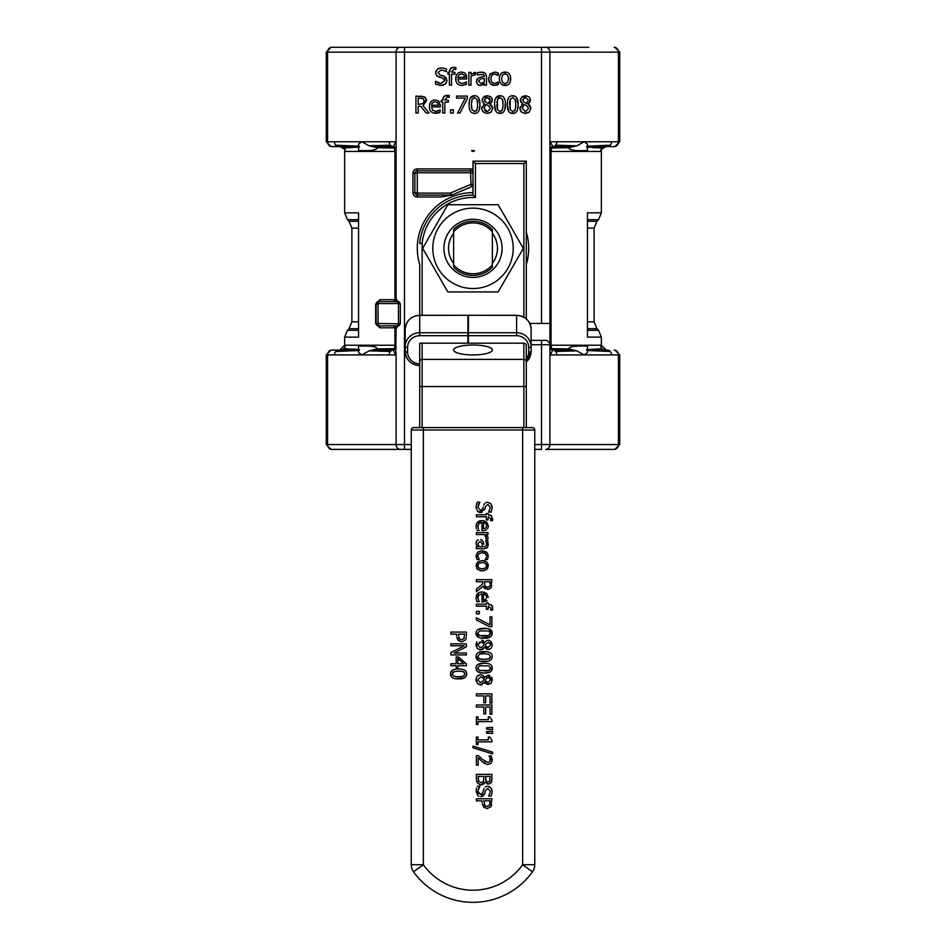 <?xml version="1.0" encoding="UTF-8"?>
<svg xmlns="http://www.w3.org/2000/svg" width="946" height="946" viewBox="0 0 946 946"><rect width="100%" height="100%" fill="white"/><g stroke="black" fill="none" stroke-linecap="round" stroke-linejoin="round"><path stroke-width="1.42" d="M573.524 146.606L576.788 145.85L584.179 141.77L587.454 144.099L587.454 150.556L584.179 150.615C573.891 150.875 568.783 149.917 568.842 147.753L573.524 146.606L552.748 146.606A4.848 4.198 -90 0 1 552.641 146.606M587.454 147.115L589.122 147.292M592.291 147.576L593.39 147.659M594.466 147.73L596.098 147.824M599.09 147.954L600.71 148.002M370.572 145.743L374.923 145.471M389.74 145.187L390.414 145.187A4.848 4.198 90 0 0 393.252 146.606L394.435 148.037L394.943 151.455L396.09 151.455M359.279 146.606L338.656 146.606A4.848 4.198 -90 0 1 335.688 145.187A4.848 4.198 -90 0 1 334.458 141.77L327.564 141.77A4.848 4.198 90 0 0 331.762 146.606L340.513 146.606M473 150.615L473 151.455C474.939 150.875 474.939 150.591 473 150.615C471.108 150.52 471.108 150.804 473 151.455M586.721 350.079L607.344 350.079A4.848 4.198 90 0 1 610.312 351.498A4.848 4.198 90 0 1 611.542 354.916L619.736 354.916L614.888 350.079M358.546 349.571L352.657 349.027M336.575 351.498L335.688 351.498A4.848 4.198 -90 0 1 338.656 350.079L331.762 350.079A4.848 4.198 90 0 0 327.564 354.916L395.7 354.916L396.09 328.759A2.909 2.909 0 0 0 393.181 325.85A1.939 1.183 -90 0 1 394.364 327.789L396.09 328.759A2.909 2.909 0 0 0 393.181 325.85M586.91 350.481L610.312 351.498M588.885 449.385L545.724 449.385A4.848 4.198 -90 0 0 549.91 444.537L549.91 352.491L550.3 354.916L584.179 354.916L576.788 350.836L568.842 348.932C568.783 346.768 573.891 345.81 584.179 346.07L587.454 346.13L587.454 352.586L584.179 354.916L611.542 354.916M576.788 350.836L555.586 351.498A4.848 4.198 -90 0 0 552.748 350.079L551.565 348.648L551.057 345.231L551.057 151.455L551.565 148.037L552.819 146.606A2.909 2.909 0 0 0 550.738 147.493A2.909 2.909 0 0 1 552.819 146.606L552.488 146.606M573.513 350.079L552.819 350.079A2.909 2.909 0 0 1 551.577 349.795A2.909 2.909 0 0 0 552.819 350.079L552.476 350.079M568.842 348.932L551.553 348.66M584.155 346.07L584.179 345.231L549.91 345.231M586.555 349.677L602.105 348.66A4.848 4.813 -90 0 0 605.251 350.067M587.454 219.697L598.534 219.697L601.372 212.838L587.454 212.838L587.454 337.131L601.372 337.131L601.372 345.231L600.686 345.231A4.848 4.813 -90 0 0 602.105 348.66M600.686 345.231L584.179 345.231M607.344 350.079L605.487 350.079M586.555 146.997L602.105 148.025A4.848 4.813 -90 0 0 600.686 151.455L601.372 151.455C600.202 150.225 601.822 148.605 606.22 146.606M584.155 150.615L584.179 151.455L600.686 151.455M568.842 147.753L551.553 148.025M549.91 149.693L549.91 151.455L584.179 151.455M576.788 145.85L555.586 145.187A4.848 4.198 -90 0 0 556.816 141.77L550.3 141.77L549.91 144.194L549.91 52.148A4.848 4.198 -90 0 0 545.724 47.3L331.762 47.3A4.848 4.198 -90 0 0 327.564 52.148L404.474 52.148L404.474 47.3M550.123 148.451L549.91 149.515A2.909 2.909 180 0 1 552.748 146.606A4.848 4.198 -90 0 0 555.586 145.187M541.526 47.3L541.526 52.148L618.436 52.148L618.436 141.77L556.816 141.77M586.91 146.204L610.312 145.187A4.848 4.198 90 0 1 607.344 146.606L614.238 146.606L607.344 146.606M586.721 146.606L605.487 146.606M605.251 146.618A4.848 4.813 -90 0 0 602.105 148.025M359.09 146.204L335.688 145.187M393.181 301.632A2.909 2.909 0 0 0 396.09 298.723L394.364 299.693A1.939 1.183 -90 0 1 393.181 301.632A2.909 2.909 0 0 0 396.09 298.723L396.09 144.194L395.7 141.77L361.821 141.77L369.212 145.85L377.158 147.753C377.218 149.917 372.109 150.863 361.821 150.615L358.546 150.556L358.546 144.099L361.821 141.77L334.458 141.77M369.212 145.85L390.414 145.187A4.848 4.198 90 0 1 389.184 141.77M372.488 146.606L393.181 146.606A2.909 2.909 0 0 1 394.411 146.89L395.262 147.493A2.909 2.909 0 0 0 394.411 146.89M377.158 147.753L394.447 148.025M361.845 150.615L361.821 151.455L394.943 151.455L394.943 299.492A1.939 1.005 -127.4 0 1 394.943 301.029L394.092 301.478M359.445 146.997L343.895 148.025A4.848 4.813 90 0 0 340.749 146.618M361.821 346.07C372.109 345.81 377.218 346.768 377.158 348.932L369.212 350.836L361.821 354.916L358.546 352.586L358.546 346.13L361.821 346.07L361.821 345.231L344.628 345.231L344.628 337.131L358.546 337.131L358.546 212.838L344.628 212.838L344.628 151.455L345.314 151.455A4.848 4.813 90 0 0 343.895 148.025M345.314 151.455L361.821 151.455M359.445 349.677L343.895 348.66A4.848 4.813 90 0 0 345.314 345.231M377.158 348.932L394.447 348.66L393.252 350.079A4.848 4.198 90 0 0 390.414 351.498A4.848 4.198 90 0 0 389.184 354.916M396.09 345.231L394.943 345.231L394.435 348.648M394.092 326.003L394.943 326.453A1.939 1.005 -52.6 0 1 394.943 327.99L394.943 345.231L361.821 345.231M372.488 350.079L393.181 350.079A2.909 2.909 0 0 0 395.262 349.192A2.909 2.909 0 0 1 393.181 350.079L393.512 350.079M369.212 350.836L390.414 351.498M359.09 350.481L335.688 351.498A4.848 4.198 -90 0 0 334.458 354.916M359.279 350.079L340.832 350.067M340.749 350.067A4.848 4.813 90 0 0 343.895 348.66M419.717 347.69L419.717 343.705M493.812 228.045A29.066 29.066 0 0 0 446.216 237.056A29.066 29.066 0 0 0 473 277.415A29.066 29.066 0 0 0 493.812 228.045M492.381 229.44A27.067 27.067 0 0 0 453.619 229.44L453.619 231.865A25.436 25.436 0 0 1 492.381 231.865L492.381 229.44M453.619 263.295A24.478 24.478 0 0 1 453.619 233.39M453.619 267.245A27.067 27.067 0 0 0 492.381 267.245L492.381 264.809A25.436 25.436 0 0 1 453.619 264.809L453.619 267.245M492.381 233.39A24.478 24.478 0 0 1 492.381 263.295M513.205 248.337A40.205 40.205 0 0 0 452.898 213.524A40.205 40.205 0 0 0 452.898 283.161A40.205 40.205 0 0 0 513.205 248.337M498.175 291.936L447.825 291.936L422.661 248.337L447.825 204.738L498.175 204.738L523.339 248.337L498.175 291.936M492.381 264.809L492.381 231.865M526.283 264.596A55.708 55.708 0 0 0 526.283 232.089M473 192.629A55.708 55.708 0 0 0 419.717 264.596L419.717 315.29C410.895 316.118 406.047 320.824 405.184 329.421A14.533 14.048 0 0 1 419.717 315.373L467.915 315.29L467.915 332.732L419.717 332.732L419.717 315.373M423.347 427.58L422.129 427.58L422.129 386.536L419.717 386.536L419.717 427.58L413.662 427.58A2.424 2.424 0 0 0 411.238 430.004L411.238 864.715A12.109 12.109 0 0 0 413.497 871.774L423.347 864.715L423.347 430.004L522.653 430.004L522.653 427.58L413.662 427.58A2.424 2.424 0 0 0 411.238 430.004L423.347 430.004L423.347 427.58M475.424 197.548L475.424 163.563L473 161.139L473 195.053A53.283 53.283 0 0 0 419.717 243.5L422.129 243.607A50.871 50.871 0 0 1 475.424 197.548L473 195.053M526.283 361.94A14.533 14.048 180 0 0 531.132 351.463L531.132 346.78A14.533 14.048 180 0 0 516.599 332.732L468.4 332.732L468.4 343.185L523.871 343.185L523.871 359.374L422.129 359.374A2.424 2.341 180 0 0 419.717 361.715L419.717 343.185L467.915 343.185L467.915 332.732M453.619 349.973A19.381 4.967 180 0 1 473 345.018A19.381 4.967 180 0 1 492.381 349.973A19.381 4.967 180 0 1 473 354.939A19.381 4.967 180 0 1 453.619 349.973M523.871 343.185A2.424 2.341 0 0 1 526.283 345.526L526.283 427.58M526.283 318.885L526.283 161.139L473 161.139M419.717 361.715L419.717 386.536M475.424 163.563L523.871 163.563L526.283 161.139M468.4 332.732L468.4 315.29L516.599 315.373A14.533 14.048 0 0 1 531.132 329.421L531.132 334.104M419.717 363.796A12.109 11.707 0 0 1 407.596 352.089L407.596 347.407A12.109 11.707 0 0 1 419.717 335.7L419.717 332.732A14.533 14.048 180 0 0 405.184 346.78L405.184 329.421M407.596 347.407A2.424 0.615 -0 0 1 405.184 346.78L405.184 351.463A14.533 14.048 180 0 0 419.717 365.511M468.4 335.7L516.599 335.7A12.109 11.707 0 0 1 528.708 347.407A2.424 0.615 180 0 0 531.132 346.78L531.132 329.421C530.268 320.824 525.42 316.118 516.599 315.29L468.4 315.29M419.717 343.918L419.717 343.185M453.619 231.865L453.619 264.809M473 184.505A1.939 0.698 180 0 1 471.356 185.203L471.522 186.74L473 184.505L471.522 186.74A2.424 2.424 0 0 0 473 184.505A2.424 2.424 0 0 1 471.522 186.74L471.865 186.587M473 184.304L471.061 184.304L471.356 185.203M471.061 173.248L473 173.248A2.424 2.424 0 0 0 470.576 170.836L417.292 170.836A2.424 2.424 0 0 0 414.868 173.248L414.868 192.629A2.424 2.424 0 0 0 417.292 195.053L451.325 195.053L450.178 193.114L417.292 193.114L417.292 172.775L470.576 172.775L471.061 184.304L450.178 193.114L452.271 194.864L471.522 186.74L452.271 194.864L441.002 196.993L452.223 194.876A2.424 2.424 0 0 0 452.271 194.864L452.271 194.864A2.424 2.424 0 0 1 451.325 195.053A2.424 2.424 0 0 0 452.223 194.888L451.195 195.314M473 185.865L471.983 186.539M357.115 47.3L588.885 47.3M411.238 444.537L404.474 444.537L404.474 449.385L331.762 449.385L411.238 449.385M331.762 449.385L331.112 449.385L331.762 449.385A4.848 4.198 -90 0 1 327.564 444.537L326.264 444.537L331.112 449.385M545.724 449.385L614.238 449.385A4.848 4.198 -90 0 0 618.436 444.537L534.762 444.537M534.762 449.385L541.526 449.385L541.526 344.746L549.91 344.746L549.91 144.194M395.31 300.698L396.09 298.723L397.899 301.632L378.53 301.632A1.939 1.407 90 0 0 379.937 299.693L375.645 304.056L375.645 323.426L379.937 327.789L394.364 327.789M399.378 302.117A2.424 2.424 0 0 0 397.911 301.632L397.911 303.571L399.378 302.117L400.335 304.056L400.335 323.426L399.378 325.365L398.207 323.816L376.118 323.426A2.424 2.424 0 0 0 378.53 325.85A1.939 1.407 -90 0 1 379.937 327.789M376.981 302.2L378.53 301.632A2.424 2.424 0 0 0 376.118 304.056L376.118 323.426A2.424 2.424 0 0 0 378.53 325.85L397.911 325.85L396.09 328.759L394.943 326.453M529.76 323.426L549.91 323.426M520.265 110.363L519.898 108.352L521.352 111.971L525.42 113.425L529.358 111.959L530.942 108.317L527.939 104.084L530.517 100.016L529.121 96.918L525.42 95.7L521.754 96.977L520.312 100.17L522.771 103.989L519.898 108.352L520.146 106.839M528.294 100.051L526.603 103.445L524.214 102.381L522.594 99.909L525.408 97.379L528.294 100.051M528.601 108.542L525.444 111.734L522.192 108.199L524.131 104.568L526.615 105.621L528.601 108.542M530.292 98.609L529.866 102.239M529.855 102.274L527.939 104.013M527.939 104.084L529.204 104.829M529.855 105.384L530.942 108.317L529.358 111.959M528.388 112.68L524.439 113.366M521.648 112.231L520.276 110.386M525.408 97.379L523.375 98.065M526.615 105.621L524.131 104.568M521.754 104.616L522.771 103.989M522.771 103.918L521.873 103.315M520.714 101.991L520.537 98.739M522.641 96.35L526.898 95.842M474.336 74.604L475.602 74.699L475.602 72.475L471.002 74.296L471.002 72.404L468.861 72.404L468.861 85.128L471.002 85.128L471.002 76.106L475.495 74.699M474.076 72.475L474.738 72.404M464.51 72.807L461.589 72.05C457.876 72.239 455.913 74.498 455.712 78.837C455.806 83.13 457.947 85.329 462.109 85.412L466.449 84.348L466.449 82.006L462.086 83.544L458.987 82.373L457.876 78.991L466.685 78.991L465.266 73.457L466.153 74.817M466.319 75.242L466.496 75.846M466.626 76.673L466.685 77.82M464.592 77.347L463.871 74.793L464.592 77.347L457.876 77.347L458.928 74.805L457.876 77.347M458.928 74.805L461.471 73.8L463.871 74.793M455.972 81.131L455.972 76.555M460.087 72.215L461.589 72.05M466.449 84.348L462.109 85.412L459.307 84.951M464.699 82.988L466.331 82.006M499.606 81.037L499.358 78.766C499.488 83.071 501.38 85.317 505.046 85.483C508.664 85.388 510.556 83.153 510.722 78.766C510.556 74.391 508.664 72.156 505.046 72.05C501.451 72.156 499.547 74.403 499.358 78.766L499.606 76.449M508.51 78.766L507.6 82.432L505.046 83.638L502.48 82.408L501.569 78.766L502.48 75.089L505.046 73.883L507.612 75.089L508.51 78.766M510.343 75.94L510.343 81.581M506.95 85.199L502.279 84.833M500.138 74.971L501.534 73.232M502.255 72.724L506.95 72.334M438.518 68.443L441.333 67.876L437.241 69.259L435.633 72.724L436.733 75.786L442.598 78.057L444.691 80.647L440.907 83.473L435.515 81.285L435.515 84.111L441.073 85.424L445.495 83.887L447.032 80.292L443.674 76.023L440.197 75.124L437.986 72.487L441.486 69.815L446.382 71.66L446.382 68.963L442.456 67.911M435.68 73.469L435.893 71.175M437.017 76.058L436.26 75.148M442.598 78.057L438.861 77.075M444.691 80.647L444.182 79.003M437.442 82.55L439.855 83.39M442.231 85.365L439.689 85.365M436.236 84.442L435.515 84.111M446.027 83.307L445.199 84.147M443.662 85.034L443.071 85.211M446.323 77.773L446.63 82.255M440.197 75.124L444.916 76.531M420.769 106.295L426.138 113.047L429.058 113.047L423.028 105.668L426.54 100.69L424.624 96.977L415.933 96.09L415.933 113.047L418.191 113.047L418.191 106.295L420.769 106.295M424.198 100.867L423.229 103.54L418.191 104.415L418.191 98.041L423.122 98.621L424.198 100.867M420.308 96.09L421.396 96.114M423.938 96.61L425.901 98.242M426.457 99.697L423.028 105.668M451.053 68.017L453.666 67.308L450.497 68.502L449.385 72.404L447.943 72.404L447.943 74.178L449.385 74.178L449.385 85.128L451.526 85.128L451.526 74.178L455.002 74.178L455.002 72.404L451.467 71.979L453.962 69.176L455.854 69.472L455.854 67.509L453.666 67.308L455.464 67.45M449.385 71.979L449.563 70.323M433.303 100.252L435.243 99.969C431.53 100.158 429.567 102.416 429.366 106.756C429.46 111.049 431.601 113.248 435.763 113.331L440.103 112.255L440.103 109.925L435.739 111.462L432.641 110.292L431.53 106.898L440.339 106.898L438.92 101.376L436.141 100.016M438.246 105.266L431.53 105.266L432.582 102.724L435.113 101.719L437.525 102.712L438.246 105.266L437.525 102.712M432.582 102.724L431.766 104.048M438.353 110.895L439.985 109.925M440.103 112.255L437.691 113.106M438.542 112.858L433.54 113.059M436.484 113.307L435.763 113.331M429.366 106.945L429.791 103.906M430.489 102.464L430.986 101.801M438.353 100.855L439.417 102.002M440.28 104.592L440.339 105.739M431.53 106.898L432.641 110.292M435.739 111.462L437.123 111.309M484.352 76.342L478.676 77.726L476.358 81.451L477.482 84.36L480.225 85.483L484.352 83.78L484.352 85.128L486.504 85.128L486.504 76.425L485.109 73.055L481.278 72.097L477.387 72.676L477.387 74.864L483.489 74.427L484.352 76.342L483.489 74.427M476.879 79.263L479.598 77.371M481.207 77.04L482.708 76.874M476.406 82.113L476.855 79.287M478.416 85.045L477.47 84.336M480.923 85.459L478.735 85.187M481.81 78.719L484.352 78.459L484.352 81.995L480.994 83.508L482.59 83.177M484.352 78.459L483.536 78.542M484.352 83.78L482.46 85.045M483.406 84.501L482.803 84.868M486.457 75.68L486.504 76.425M479.09 72.31L483.501 72.31M483.406 82.728L484.352 81.995M480.994 83.508L478.57 81.297L480.533 78.991M447.304 97.095L449.196 97.391L449.196 95.428L447.009 95.227L443.84 96.421L442.728 100.323L441.285 100.323L441.285 102.097L442.728 102.097L442.728 113.047L444.868 113.047L444.868 102.097L448.345 102.097L448.345 100.323L444.809 99.898L447.304 97.095L449.09 97.391M442.728 99.898L442.87 98.443M444.123 96.137L449.196 95.428M498.187 75.491L498.317 73.09L494.569 72.121L490.276 73.847L488.633 78.79L490.276 83.78L494.569 85.412L498.317 84.407L498.317 82.006L494.522 83.544L491.814 82.29L490.844 78.79L491.849 75.242L494.522 73.989L498.187 75.491L496.733 74.545M489.78 74.486L494.569 72.121L496.579 72.416M497.123 72.594L498.317 73.09M488.704 80.067L488.704 77.525M491.518 84.726L489.354 82.42M489.058 81.723L488.857 81.013M496.236 85.199L498.317 84.407L494.569 85.412L492.157 85.01M494.522 83.544L496.283 83.213M497.064 82.834L498.187 82.006M457.568 113.047L459.993 113.047L467.324 98.632L467.324 96.09L456.563 96.09L456.563 98.077L465.314 98.077L457.568 113.047M453.252 113.047L453.252 109.807L450.533 109.807L450.533 113.047L453.252 113.047M495.87 111.226L494.557 104.58C494.498 110.493 496.307 113.437 499.985 113.402C503.627 113.496 505.436 110.552 505.401 104.568C505.46 98.68 503.65 95.735 499.985 95.747C496.331 95.629 494.522 98.573 494.557 104.58L494.77 101.305M502.492 109.736L499.985 111.522L497.442 109.689L497.454 99.413L499.985 97.627L502.468 99.389L503.095 104.568L502.492 109.736M496.993 101.6L496.91 102.736M496.863 104.58L496.981 107.56M501.522 111.084L502.16 110.398M505.353 103.055L504.762 109.736M501.959 113.059L497.986 113.047M499.985 97.627L498.317 98.159M503.012 102.109L502.929 101.328M502.905 101.127L502.728 100.205M495.846 97.935L499.985 95.747L501.983 96.102M478.641 97.946L479.953 104.568C480.012 98.68 478.203 95.735 474.537 95.747L476.536 96.102M470.399 97.935L474.537 95.747C470.883 95.629 469.074 98.573 469.11 104.58L469.322 101.305M477.505 107.608L477.588 106.662M471.415 104.58L472.007 99.413L474.537 97.627L477.021 99.389L477.647 104.568L477.044 109.736L474.537 111.522L471.995 109.689L471.415 104.58L471.534 107.56M477.564 102.109L477.482 101.328M477.458 101.127L477.281 100.205M469.157 106.094L469.11 104.58C469.05 110.493 470.86 113.437 474.537 113.402L472.539 113.047M476.524 113.059L474.537 113.402C478.179 113.496 479.989 110.552 479.953 104.568L479.315 109.736M476.075 111.084L476.713 110.398M471.546 101.6L471.463 102.736M508.593 111.226L507.281 104.58C507.222 110.493 509.031 113.437 512.708 113.402C516.35 113.496 518.16 110.552 518.124 104.568C518.183 98.68 516.374 95.735 512.708 95.747C509.054 95.629 507.245 98.573 507.281 104.58L507.494 101.305M515.215 109.736L512.708 111.522L510.166 109.689L510.178 99.413L512.708 97.627L515.192 99.389L515.818 104.568L515.215 109.736M509.717 101.518L509.587 104.58M509.646 106.792L509.705 107.56M514.246 111.084L514.884 110.398M516.812 97.946L518.124 104.568L517.486 109.736M514.683 113.059L510.71 113.047M515.724 102.109L515.653 101.328M515.629 101.127L515.452 100.205M515.676 107.619L515.818 104.568M511.242 95.913L514.707 96.102M492.121 98.609L492.346 100.016L490.95 96.918L487.249 95.7L490.785 96.776M484.565 96.303L487.249 95.7L483.583 96.977L482.141 100.17L482.389 98.691M482.543 101.991L482.141 100.17L483.702 103.315M484.6 103.918L481.727 108.352L481.975 106.839M483.583 104.616L484.6 103.989M485.96 104.568L488.443 105.621L490.442 108.542L487.273 111.734L484.021 108.199L485.96 104.568L487.438 105.16M484.423 99.768L487.237 97.379L490.123 100.051L489.354 98.148M485.984 97.592L485.156 98.112M481.774 109.121L483.181 111.971L486.268 113.366M482.626 111.332L482.176 110.54M490.217 112.68L487.249 113.425L491.187 111.959L492.771 108.317L491.187 111.959M491.672 105.373L492.771 108.317L489.768 104.084L490.832 104.687M489.768 104.084L492.346 100.016L491.695 102.239M491.684 102.274L489.768 104.013M484.659 110.386L486.232 111.581M490.123 100.051L488.432 103.445L486.043 102.381L488.432 103.445M486.043 102.381L484.423 99.909L484.884 101.411M531.132 344.746L541.526 344.746L541.526 340.383L531.132 340.383M549.91 343.445L546.847 340.383L541.526 340.383M549.91 352.491L549.91 344.746M395.877 348.234L396.09 347.17A2.909 2.909 0 0 1 393.252 350.079L395.7 354.916M395.7 141.77L393.252 146.606A2.909 2.909 180 0 1 396.09 149.515L395.877 148.451A2.909 2.909 0 0 0 395.262 147.493M552.748 146.606L550.3 141.77M550.123 348.234A2.909 2.909 0 0 0 551.577 349.795L550.738 349.192A2.909 2.909 0 0 1 550.123 348.234L549.91 347.17A2.909 2.909 0 0 0 552.748 350.079L550.3 354.916M611.542 141.77A4.848 4.198 90 0 1 610.312 145.187M556.816 354.916A4.848 4.198 -90 0 0 555.586 351.498M378.53 323.91L378.53 325.85L376.981 325.282M397.911 323.91L397.911 325.85A2.424 2.424 0 0 0 399.378 325.365M614.238 146.606L614.888 146.606L614.238 146.606A4.848 4.198 90 0 0 618.436 141.77L619.736 141.77L614.888 146.606M331.762 146.606L338.656 146.606M522.653 427.58L532.338 427.58A2.424 2.424 0 0 1 534.762 430.004L534.762 864.715L522.653 864.715L532.503 871.774A12.109 12.109 0 0 0 534.703 865.897A12.109 12.109 0 0 1 532.503 871.774A73.209 73.209 0 0 1 413.497 871.774A12.109 12.109 0 0 1 411.297 865.921M487.947 537.375L486.279 534.561L487.628 536.429M488.018 537.978L487.947 538.771L488.018 537.978M487.947 538.771L485.913 538.771L485.842 536.536M485.665 536.075L485.132 535.152M478.345 528.802L477.825 526.414L478.345 528.802M476.441 528.637L476.264 527.915M476.134 526.957L476.37 524.403M476.914 523.103L482.141 520.584L484.222 520.82M487.521 528.802L488.302 526.721M484.115 530.564L486.41 529.819M477.825 526.414L478.901 523.587L481.999 522.57L478.901 523.587M478.369 524.238L478.002 525.089M488.089 563.97L487.616 568.44M484.328 570.663L480.06 570.663M476.784 568.44L476.323 563.922M477.706 561.889L482.2 560.493L484.991 560.919M485.523 506.406L484.707 509.575L485.523 506.406L487.935 504.384L490.371 507.576L488.692 512.058L491.151 512.058L492.157 507.446L491.151 512.058M484.825 509.173L480.071 512.602M481.881 512.543L477.517 511.254L479.007 512.283M476.169 508.262L476.181 505.732M476.938 502.976L476.11 507.21L477.517 511.254M483.276 506.926L482.85 508.605L480.473 510.509L477.884 507.056L479.894 502.267L478.416 504.573M482.85 508.605L483.193 507.281M484.541 503.65L483.784 505.069M487.036 502.267L485.558 502.764M487.722 502.231L490.879 503.698L492.157 507.446L491.955 505.755M491.743 585.917L490.596 588.235M489.094 589.204L484.825 588.53M484.08 587.833L483.122 586.189L487.675 589.405L491.069 587.643L491.885 579.697L476.382 579.697L476.382 581.766L482.555 581.766L482.555 584.12L476.382 589.027L476.382 591.699L483.122 586.189M492.677 518.715L492.488 520.726L491.577 515.818L488.408 514.801L489.91 514.967M492.547 520.371L490.69 520.726L490.962 518.987L490.69 520.619M477.825 597.801L479.232 601.691L477.825 597.801L478.901 594.975L481.999 593.958L481.999 602.011L487.048 600.722L483.063 602.011M479.232 601.691L477.103 601.798L476.264 599.315M476.134 598.357L476.441 600.024L476.122 597.825L478.688 592.752M480.036 592.22L484.222 592.22M487.769 546.918L487.758 540.403L488.207 545.381M487.427 547.462L484.328 548.739L487.166 547.769M484.328 548.739L476.382 548.739L476.382 546.776L477.612 546.776L476.311 544.671M476.796 545.665L476.075 543.631M476.323 541.632L476.819 540.793M478.262 539.752L477.387 540.237M481.597 539.859L483.158 541.585L480.663 539.551M483.82 544.281L483.158 541.585M484.411 546.776L486.173 545.984L486.551 543.95L486.173 545.984L484.033 546.776M492.499 606.741L492.677 608.101L491.577 605.215L488.408 604.198L489.851 604.34M490.832 604.695L492.121 605.866M492.677 608.101L492.488 610.111L492.677 608.101M490.69 610.016L490.962 608.384L490.69 610.111L492.488 610.111M476.134 556.567L477.032 559.535L476.181 555.184M481.006 550.749L486.977 552.464M487.864 553.907L488.006 557.963M487.557 559.169L488.278 556.106L486.693 552.192L482.176 550.678L477.612 552.192L476.122 556.106M487.391 559.535L485.192 559.535L486.315 557.454M492.18 656.157L491.873 658.369M490.194 660.296L488.834 660.899M486.989 661.313L481.147 661.301M478.711 660.651L476.051 656.548L476.37 654.715M478.581 652.504L487.119 651.782M490.229 637.001L481.147 638.042M478.711 637.379L476.051 633.276L476.37 631.455M478.581 629.232L487.119 628.511M489.236 629.031L492.192 633.276L491.423 635.937M491.885 666.362L491.423 670.832M490.194 671.932L484.127 673.126L478.002 671.908M478.049 664.423L484.115 663.217C478.711 663.158 476.027 664.813 476.051 668.183L476.37 666.351M484.115 663.217L484.115 663.217C489.614 663.181 492.298 664.837 492.192 668.183C492.204 671.53 489.52 673.174 484.127 673.126C478.735 673.138 476.039 671.494 476.051 668.183M489.579 649.358L487.462 649.464M486.232 648.956L484.636 647.206L488.29 649.559L491.128 648.282L492.192 645.669M483.477 648.861L480.698 649.949L484.636 647.206M476.24 646.52L476.027 644.9L477.375 648.507L480.698 649.949L479.22 649.725M476.89 641.766L476.075 644.131M482.98 640.525L484.659 642.476L481.644 639.957M487.273 640.312L485.132 641.849M491.069 641.542L492.239 644.9L491.069 641.542L488.148 640.229L489.46 640.442M492.204 679.11L492.227 680.186M491.14 683.178L487.462 684.36M486.232 683.852L484.636 682.101L488.29 684.455L491.128 683.189L492.239 679.796L488.148 675.125L489.744 675.456M482.129 684.632L480.698 684.845L484.577 682.101L484.021 683.083M476.216 681.286L476.027 679.796L477.375 683.402L480.698 684.845L479.22 684.62M476.89 676.662L476.075 679.027M478.83 675.089L480.663 674.746L477.363 676.083L478.818 675.101M482.98 675.42L484.659 677.371L481.644 674.853M484.719 677.371L488.148 675.125L484.659 677.371M491.672 677.324L491.979 678.069M491.104 763.268L487.947 764.534L491.057 763.304L492.216 759.91L491.281 755.937L492.062 761.376M484.849 763.729L482.2 761.66L487.237 764.498M482.2 761.66L478.179 757.557L482.2 761.66M481.408 758.515L479.468 756.552M484.766 761.364L485.428 761.778M490.182 758.278L489.792 761.66L487.84 762.429L489.792 761.66L490.371 759.106M489.922 757.557L489.07 756.055L489.922 757.557M491.542 781.904L488.396 784.128L486.954 783.832M485.168 782.129L488.396 784.128L491.057 782.85M482.247 784.742L481.147 784.861L484.884 782.33M484.34 783.371L483.572 784.139M476.429 779.965L477.635 783.253L481.147 784.861L479.587 784.624M477.635 783.253L476.595 781.077M491.258 782.519L491.885 778.452L491.778 780.947M483.122 796.024L480.805 796.686L484.707 793.599L485.523 790.43L484.234 794.746M478.097 795.799L479.007 796.307M477.517 795.279L476.157 789.957M476.169 792.287L476.571 787.994M482.85 792.618L483.56 789.827L482.85 792.618L480.473 794.534L477.884 791.081L479.894 786.292L478.416 788.597M477.884 791.081L478.593 793.647M480.473 794.534L481.987 794.072M483.985 788.609L483.583 789.721M487.036 786.292L485.227 787.001M491.565 788.739L492.157 791.471L490.879 787.722L487.722 786.256L489.2 786.516M485.523 790.43L487.935 788.396L490.371 791.601L488.692 796.083L491.151 796.083L492.121 792.488M491.66 805.022L490.915 806.725L487.214 808.582L483.193 806.536M482.259 804.041L483.773 807.222L487.214 808.582L490.915 806.725L491.885 798.779L476.382 798.779L476.382 800.836L482.164 800.836L482.164 802.586M465.763 639.401L466.283 637.427M456.729 637.344L458.242 640.525L461.683 641.885L465.397 640.028L461.683 641.885L457.675 639.839M451.301 676.627L450.533 673.966C450.497 670.608 453.181 668.952 458.597 668.999C464.084 668.964 466.78 670.619 466.674 673.966L466.354 675.787M464.143 677.986L455.629 678.72M464.226 645.763L450.864 652.622L450.864 654.928L466.354 654.928L466.354 653.012L454.092 653.012L466.354 646.768L466.354 643.836L450.864 643.836L450.864 645.763L464.226 645.763M486.279 534.561L488.018 534.561L488.018 532.61L476.382 532.61L476.382 534.561L484.636 534.561L486.008 537.624M488.337 525.964L486.658 522.074L482.141 520.584C478.203 520.678 476.193 522.63 476.122 526.437M477.103 530.41L479.232 530.292M481.999 522.57L481.999 530.623L483.063 530.623M483.489 528.708L483.489 522.57L485.818 523.528L486.729 525.846L485.83 528.045L483.926 528.684M485.818 523.528L485.002 522.949M484.435 522.736L483.489 522.57M482.2 570.887L486.729 569.468L488.337 565.696L486.729 561.924L482.2 560.493L477.706 561.889L476.051 565.696L477.659 569.468L482.2 570.887M485.499 568.073L486.481 566.796M486.658 565.696L485.558 568.038L482.2 568.865L478.853 568.038L477.742 565.696L478.865 563.343L482.2 562.515L485.558 563.343L486.658 565.696M479.681 562.905L478.865 563.343M479.894 502.267L477.316 502.113M489.496 586.39L487.663 587.253M489.567 586.272L489.957 585.349M487.509 587.253L485.073 586.378L484.269 581.766L490.099 581.766L490.099 583.812M488.408 514.801L488.018 513.489L486.398 513.489L486.398 514.801L476.382 514.801L476.382 516.764L486.398 516.764L486.398 519.945L488.018 519.945L488.408 516.705L490.962 518.987M483.489 600.107L483.489 593.958L485.818 594.916L486.729 597.245L485.83 599.433L484.269 600.036M488.337 597.352L486.658 593.461L482.141 591.971C478.203 592.066 476.193 594.017 476.122 597.825M485.818 594.916L485.002 594.348M484.435 594.123L483.489 593.958M486.693 596.654L486.504 595.909M487.758 540.403L485.771 540.403L486.551 543.95M477.08 540.497L476.051 542.992M479.244 546.776L477.86 543.702L479.882 541.49L481.999 543.288L482.472 546.776L479.244 546.776M488.408 604.198L488.018 602.886L486.398 602.886L486.398 604.198L476.382 604.198L476.382 606.161L486.398 606.161L486.398 609.342L488.018 609.342L488.408 606.09L490.962 608.384M477.032 559.535L479.232 559.535L477.825 556.071L478.972 553.599L482.176 552.701L485.416 553.635L486.575 556.071M491.885 616.851L490.063 616.851L490.063 624.857L476.382 617.762L476.382 619.973L489.555 626.69L491.885 626.69L491.885 616.851M479.35 611.329L476.382 611.329L476.382 613.824L479.35 613.824L479.35 611.329M484.127 661.502C489.52 661.55 492.204 659.894 492.192 656.548C492.298 653.201 489.614 651.546 484.115 651.581C478.711 651.534 476.027 653.189 476.051 656.548C475.968 659.882 478.664 661.526 484.127 661.502M480.686 659.173L482.838 659.362M484.115 653.698L488.846 654.23L490.477 656.548L488.869 658.818L484.127 659.386L479.409 658.83L477.777 656.548L479.445 654.218L484.115 653.698L481.396 653.792M484.127 659.386L486.906 659.256M489.437 658.534L490.063 657.955M484.115 628.321C478.711 628.262 476.027 629.918 476.051 633.276C475.968 636.611 478.664 638.266 484.127 638.231C489.52 638.278 492.204 636.634 492.192 633.276C492.298 629.93 489.614 628.286 484.115 628.321M479.409 635.57L477.777 633.276L479.445 630.958L488.846 630.97L490.477 633.276L488.869 635.558L479.409 635.57M477.86 634.009L478.179 634.695M489.437 635.263L490.063 634.695M481.337 635.996L486.906 635.996M479.445 665.854L488.846 665.866L490.477 668.183L488.869 670.454L479.409 670.466L477.777 668.183L479.244 665.937M484.127 671.021L486.906 670.891M489.437 670.17L490.063 669.591M477.86 668.905L478.179 669.591M480.497 647.821L477.576 644.924L480.816 641.944L484.127 643.718L483.17 646L480.497 647.821M488.266 647.525L485.168 645.976L486.126 643.8L488.396 642.31L490.702 644.888L488.266 647.525M486.575 647.194L487.509 647.466M483.17 646L484.127 643.718L482.945 642.535M482.212 642.18L479.397 642.216M477.836 643.67L477.576 644.924M490.702 644.888L490.075 643.032M483.17 680.895L480.497 682.716L477.576 679.819L480.816 676.851L484.127 678.625L483.17 680.895M486.126 678.696L488.396 677.218L490.702 679.784L488.266 682.421L485.168 680.884L485.925 679.098M490.702 679.784L490.075 677.939M485.416 680.186L485.168 680.884M488.396 677.218L486.93 677.703M485.676 695.901L490.052 695.901L490.052 703.115L491.885 703.115L491.885 693.844L476.382 693.844L476.382 695.901L483.844 695.901L483.844 702.819L485.676 702.819L485.676 695.901M476.382 704.959L476.382 707.017L483.844 707.017L483.844 713.934L485.676 713.934L485.676 707.017L490.052 707.017L490.052 714.23L491.885 714.23L491.885 704.959L476.382 704.959M477.967 716.855L476.382 716.855L476.382 724.423L477.967 724.423L477.967 721.668L491.932 721.668L491.932 720.06L489.768 716.855L488.349 716.855L488.349 719.67L477.967 719.67L477.967 716.855M492.57 733.517L492.57 731.246L486.54 731.696L486.54 733.067L492.57 733.517M486.54 727.781L486.54 729.141L492.57 729.603L492.57 727.32L486.54 727.781M491.932 740.245L489.768 737.052L488.349 737.052L488.349 739.867L477.967 739.867L477.967 737.052L476.382 737.052L476.382 744.608L477.967 744.608L477.967 741.853L491.932 741.853L491.932 740.245M473.012 746.075L473.012 747.837L492.57 753.903L492.57 752.117L473.012 746.075M491.281 755.937L489.07 756.055M487.84 762.429L482.306 759.354M478.581 755.618L476.382 755.618L476.382 765.172L478.179 765.172L478.179 757.557M491.885 778.452L491.885 774.348L476.382 774.348L476.382 778.795M488.006 781.987L486.102 781.112L485.594 776.406L490.123 776.406L489.721 781.195L488.101 781.987L489.721 781.195M481.053 782.709L478.794 781.597L478.144 776.406L483.867 776.406L483.465 781.455L481.053 782.709M485.594 778.747L485.617 779.681M478.144 778.073L478.688 781.42M479.894 786.292L477.316 786.138M487.143 806.43L484.849 805.554L483.914 800.836L490.099 800.836L489.508 805.306L487.143 806.43M484.115 804.254L484.707 805.413M466.354 663.856L458.372 656.914L456.185 656.914L456.185 663.761L450.864 663.761L450.864 665.759L456.185 665.759L456.185 667.604L457.852 667.604L457.852 665.759L466.354 665.759L466.354 663.856M463.907 663.761L457.852 663.761L457.852 658.546L463.907 663.761M466.354 635.972L466.354 632.082L450.864 632.082L450.864 634.139L456.634 634.139L456.634 635.889M461.624 639.733L459.33 638.857L458.396 634.139L464.581 634.139L463.989 638.609L461.624 639.733M458.585 637.557L459.188 638.716M458.609 678.909C463.989 678.968 466.685 677.312 466.674 673.966C466.709 670.643 464.025 668.988 458.597 668.999C453.512 668.881 450.816 670.537 450.533 673.966C450.438 677.301 453.134 678.944 458.609 678.909M455.818 676.674L458.609 676.804L453.891 676.248L452.247 673.966L453.926 671.636L458.597 671.116L463.315 671.648L464.947 673.966L463.351 676.236L458.609 676.804L461.376 676.674M463.918 675.952L464.545 675.373M464.545 672.547L463.505 671.731M452.342 674.699L452.661 675.373M453.335 671.92L452.685 672.5M461.329 671.222L460.229 671.152M526.283 361.715A2.424 2.341 0 0 0 523.871 359.374L523.871 427.58M526.283 386.536L422.129 386.536L422.129 343.185M422.129 315.29L422.129 243.607M523.871 163.563L523.871 317.182M419.717 335.7L467.915 335.7M528.708 347.407L528.708 352.089A12.109 11.707 0 0 1 526.283 359.113M516.599 335.7L516.599 315.373M419.717 365.594C410.895 364.766 406.047 360.048 405.184 351.463A2.424 0.615 0 0 0 407.596 352.089M526.283 361.999L531.132 351.463A2.424 0.615 180 0 1 528.708 352.089M473 169.63A4.363 4.363 0 0 0 470.576 168.896L417.292 168.896A4.363 4.363 0 0 0 412.929 173.248L412.929 192.629A4.363 4.363 0 0 0 417.292 196.993L441.002 196.993M417.292 196.993L417.292 193.114M541.526 323.426L541.526 52.148L404.474 52.148L404.474 444.537L396.09 444.537A4.848 4.198 90 0 0 400.276 449.385M619.736 354.916L619.736 444.537L618.436 444.537L618.436 354.916A4.848 4.198 90 0 0 614.238 350.079M396.09 352.491L396.09 444.537L327.564 444.537L327.564 354.916L326.264 354.916L326.264 444.537M396.09 144.194L396.09 52.148A4.848 4.198 -90 0 1 400.276 47.3M614.888 47.3L619.736 52.148L618.436 52.148A4.848 4.198 -90 0 0 614.238 47.3M331.112 47.3L326.264 52.148L327.564 52.148L327.564 141.77L326.264 141.77L331.112 146.606M394.364 299.693L379.937 299.693M587.454 328.688L596.95 328.688L598.534 330.284L601.372 337.131L587.454 337.131M376.402 324.573L375.645 323.426M376.402 302.897L376.118 304.056L378.045 304.056L378.53 301.632A2.424 2.424 0 0 0 376.118 304.056L375.645 304.056M417.292 195.053A2.424 2.424 0 0 1 414.868 192.629L412.929 192.629M417.292 172.775L417.292 170.836A2.424 2.424 0 0 0 414.868 173.248L412.929 173.248M417.292 170.836L417.292 168.896M470.576 172.775L470.576 168.896M414.868 173.248L416.808 173.248M414.868 192.629L416.808 192.629M378.53 303.571L397.911 303.571M378.045 323.426L378.045 304.056M400.335 323.426L398.207 323.816M400.335 304.056L398.467 304.056L398.467 323.426M358.546 321.841L351.888 321.841L349.05 328.688L358.546 328.688M587.454 228.128L594.112 228.128L594.112 321.841L587.454 321.841M358.546 221.281L349.05 221.281L351.888 228.128L358.546 228.128M358.546 330.284L347.466 330.284L349.05 328.688M598.534 330.284L587.454 330.284M594.112 228.128L596.95 221.281L587.454 221.281M349.05 221.281L347.466 219.697L358.546 219.697M413.662 427.58A2.424 2.424 0 0 0 411.238 430.004M532.338 427.58A2.424 2.424 0 0 1 534.762 430.004L522.653 430.004L522.653 864.715A61.1 61.1 0 0 1 423.347 864.715L411.238 864.715A12.109 12.109 0 0 0 411.297 865.897M534.703 865.897A12.109 12.109 0 0 0 534.762 864.715A12.109 12.109 0 0 1 534.703 865.897A12.109 12.109 0 0 0 534.762 864.715M419.717 315.29L467.915 315.29M619.736 444.537L614.888 449.385M619.736 52.148L619.736 141.77M395.262 349.192L394.423 349.784M395.877 148.451L396.09 149.515M601.372 212.838L601.372 151.455M550.738 147.493L551.589 146.89M377.525 325.637L376.697 325.01M376.697 302.472L377.525 301.845M351.888 228.128L351.888 321.841M594.112 321.841L596.95 328.688M344.628 337.131L347.466 330.284M596.95 221.281L598.534 219.697M347.466 219.697L344.628 212.838M326.264 354.916L331.112 350.079M601.372 345.231L606.22 350.079M344.628 345.231L339.78 350.079M344.628 151.455C345.869 150.26 344.249 148.64 339.78 146.606M326.264 52.148L326.264 141.77"/></g></svg>
